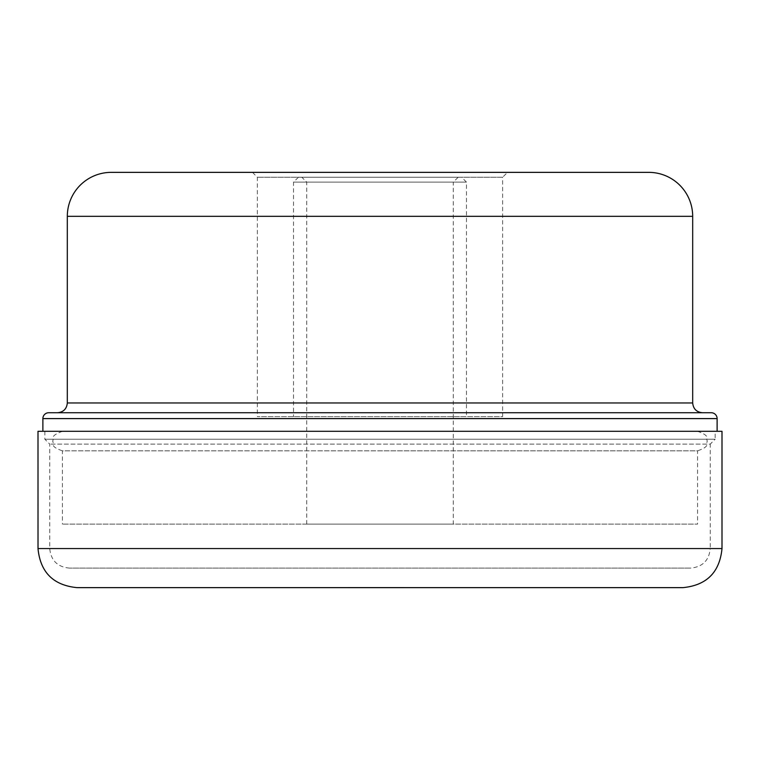 <?xml version="1.0" encoding="UTF-8"?>
<svg xmlns="http://www.w3.org/2000/svg" width="760" height="760" viewBox="0 0 760 760"><rect width="100%" height="100%" fill="white"/><g stroke="black" fill="none" stroke-linecap="round" stroke-linejoin="round"><path stroke-width="0.57" stroke-dasharray="3.8 2.85" d="M690.716 568.1L69.284 568.1L690.716 568.1M715.16 431.3L44.859 431.3L715.16 431.3L715.16 439.213L44.859 439.213L715.16 439.213L710.277 444.096L49.723 444.096L710.258 444.096L710.277 548.558L49.723 548.558L710.258 548.558C709.108 560.424 702.591 566.931 690.736 568.1M722 431.3L38 431.3M431.091 587.642L328.909 587.642M212.401 587.642L77.168 587.642M682.832 587.642L635.417 587.642M44.859 431.3L44.84 439.213L49.723 444.096L49.723 548.558C50.892 560.424 57.408 566.931 69.264 568.1M382.128 587.547L366.291 587.642M390.592 587.547L386.403 587.547M404.139 587.642L349.229 587.642L394.687 587.547M350.027 587.642L384.113 587.642M402.458 587.642L381.757 587.642M383.515 587.642L363.394 587.642M363.394 587.547L404.918 587.547M366.291 587.547L350.417 587.547M384.113 587.547L350.027 587.547M393.917 587.642L404.139 587.547M381.188 587.642L393.69 587.547M372.295 587.642L381.387 587.547M359.603 587.642L372.106 587.547M349.229 587.547L359.603 587.547M381.757 587.547L348.935 587.547M392.72 587.642L402.952 587.547M380 587.642L392.502 587.547M371.108 587.642L380.19 587.547M358.416 587.642L370.918 587.547M348.412 587.642L358.635 587.547M402.581 587.547L348.042 587.547M347.928 587.642L402.458 587.547M387.277 587.642L383.515 587.547M391.79 587.642L387.277 587.547M389.358 587.642L391.79 587.547M399.855 587.642L389.358 587.547M402.03 587.642L399.855 587.547M385.424 587.642L402.03 587.547M365.731 587.642L385.424 587.547M361.104 587.642L365.731 587.547M356.62 587.642L361.104 587.547M347.519 587.547L356.62 587.547M697.575 431.3L62.424 431.3L697.575 431.3C711.17 436.164 705.365 438.178 707.341 441.075C705.47 443.963 710.933 446.196 697.575 450.841L380 450.841L697.575 450.841L697.575 524.125L62.424 524.125L697.575 524.125M62.424 431.3C48.64 436.401 54.587 438.434 52.658 441.075C54.539 444.001 49.105 446.234 62.424 450.841L380 450.841L62.424 450.841L62.424 524.125M380 412.737L57.541 412.737L380 412.737M306.717 524.125L306.717 182.125L301.824 177.241L458.175 177.241L453.283 182.125L306.717 182.125L453.283 182.125L453.283 524.125L306.717 524.125L453.283 524.125M507.519 172.358L252.481 172.358L507.519 172.358L502.635 177.241L257.365 177.241L502.635 177.241L502.635 416.641L257.365 416.641L502.635 416.641M461.595 177.241L380 177.241L461.595 177.241L466.478 182.125L293.522 182.125L466.478 182.125L466.478 416.641L293.522 416.641L466.478 416.641M717.117 431.3L42.883 431.3L717.117 431.3M298.404 177.241L293.522 182.125L293.522 416.641M252.481 172.358L257.365 177.241L257.365 416.641M458.175 177.241L301.824 177.241M48.745 412.737L711.255 412.737M722 548.558L38 548.558M692.683 402.962L67.317 402.962M42.883 418.599L717.117 418.599M67.317 216.325L692.683 216.325"/><path stroke-width="1.14" d="M722 548.558L38.019 548.558L38 431.3L722 431.3L722 548.558C719.682 572.299 706.658 585.323 682.917 587.642L682.832 587.642M328.909 587.642L212.401 587.642M77.168 587.642L404.918 587.642M635.417 587.642L547.599 587.642M547.494 587.642L431.091 587.642M386.403 587.642L382.128 587.642M394.687 587.642L390.592 587.642M350.417 587.642L349.229 587.642M348.935 587.642L682.917 587.642M380 412.737L57.541 412.737L380 412.737M717.117 431.3L717.117 418.599A5.861 5.861 0 0 0 711.255 412.737L48.745 412.737A5.861 5.861 0 0 0 42.883 418.599L42.883 431.3M648.717 172.358L111.283 172.358L648.717 172.358A43.975 43.975 0 0 1 692.683 216.325L692.683 402.962C693.281 408.889 696.531 412.138 702.458 412.737M111.283 172.358A43.975 43.975 0 0 0 67.317 216.325L67.317 402.962L692.683 402.962M717.117 418.599L42.883 418.599M692.683 216.325L67.317 216.325M38 548.558C40.318 572.299 53.342 585.323 77.083 587.642M67.317 402.962C66.719 408.889 63.469 412.138 57.541 412.737"/></g></svg>
